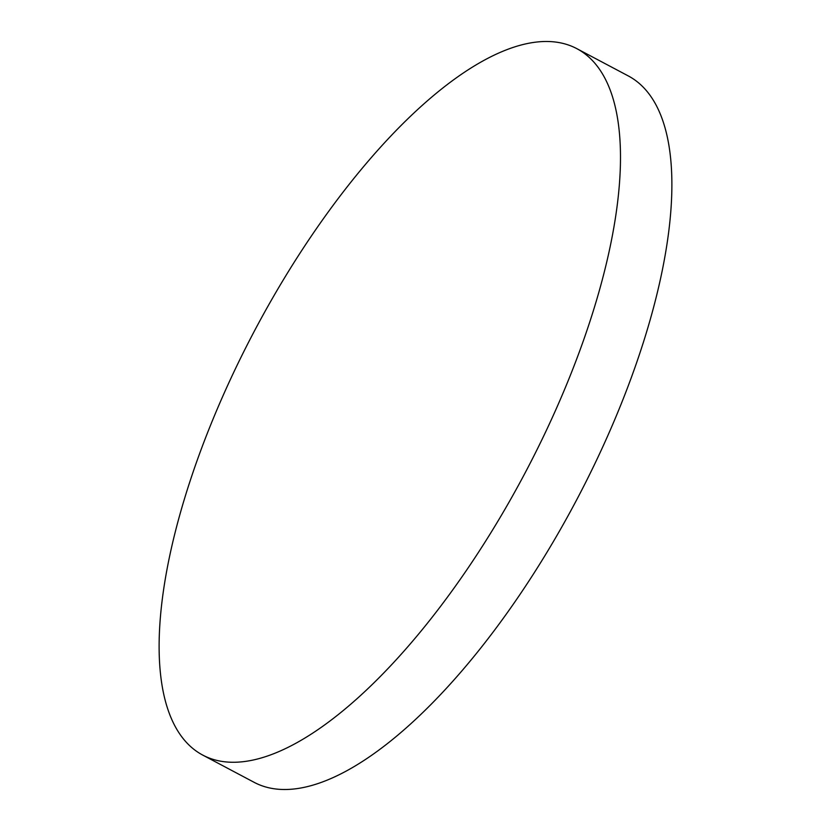 <?xml version="1.0" encoding="UTF-8"?>
<svg xmlns="http://www.w3.org/2000/svg" width="831" height="831" viewBox="0 0 831 831"><rect width="100%" height="100%" fill="white"/><g stroke="black" fill="none" stroke-linecap="round" stroke-linejoin="round"><path stroke-width="1.25" d="M258.036 324.215A399.69 152.821 117.9 0 1 576.953 48.717A399.69 152.821 117.9 0 1 521.567 479.549A399.69 152.821 117.9 0 1 202.66 755.047A399.69 152.821 117.9 0 1 258.036 324.215M576.953 48.717L628.34 75.953A399.69 152.821 117.9 0 1 572.964 506.785A399.69 152.821 117.9 0 1 254.047 782.283L202.66 755.047"/></g></svg>
